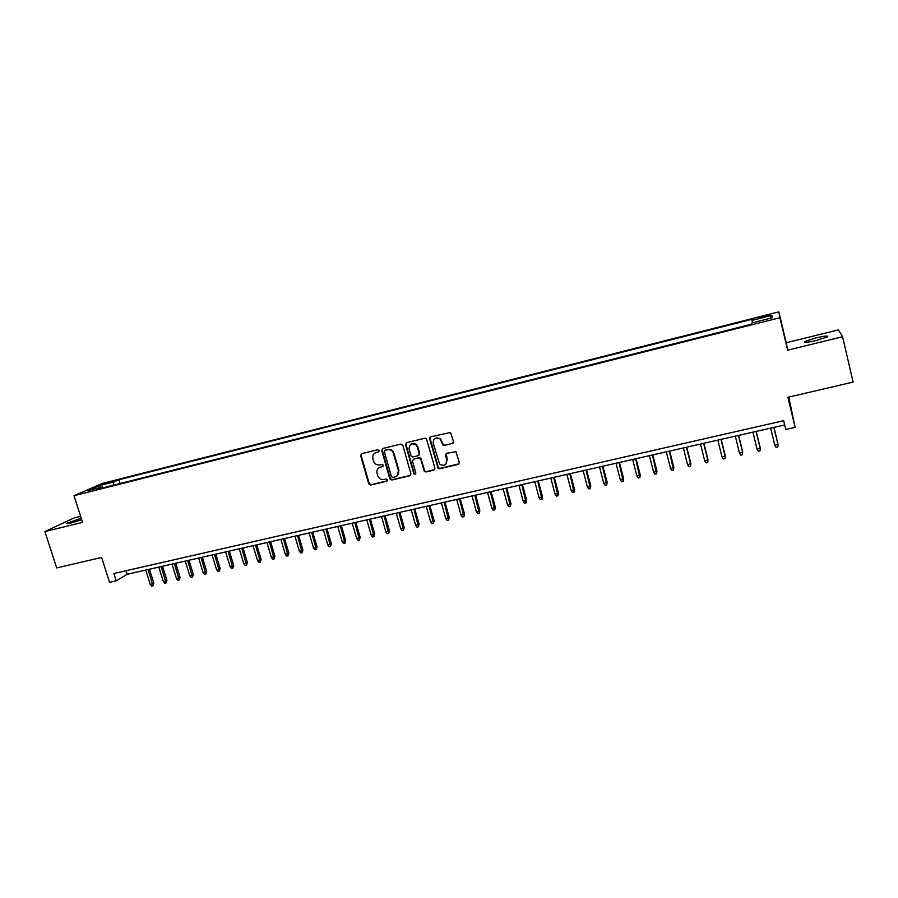 <?xml version="1.0" encoding="UTF-8"?>
<svg xmlns="http://www.w3.org/2000/svg" width="898" height="898" viewBox="0 0 898 898"><rect width="100%" height="100%" fill="white"/><g stroke="black" fill="none" stroke-linecap="round" stroke-linejoin="round"><path stroke-width="1.35" d="M379.113 450.583L377.744 449.741L361.658 453.67L360.603 455.6L368.708 483.809L370.661 485.021L386.724 481.227L387.42 479.757L386.095 479.027L384.007 479.521C381.122 479.925 379.057 478.724 377.811 475.929L377.059 473.302C376.475 470.182 377.609 468.127 380.46 467.117L382.548 466.612L383.3 465.254L381.919 464.412L379.832 464.906C376.958 465.321 374.904 464.143 373.647 461.359L372.872 458.676C372.288 455.555 373.422 453.479 376.284 452.457L378.372 451.952L379.113 450.583M815.586 337.985L804.698 341.554C803.384 342.913 807.347 342.542 816.585 340.443L827.529 336.862C828.787 335.515 824.802 335.886 815.586 337.985M81.235 518.247L67.159 523.13C66.239 523.86 67.676 523.781 71.47 522.883L81.718 519.74M764.546 315.871L759.079 317.611L770.08 315.142L764.546 315.871M452.39 443.612L453.524 441.625L450.549 432.488L430.748 436.776L429.637 438.763L438.056 468.228L439.672 468.745L458.148 464.389L459.282 462.414L455.971 451.728L446.62 453.299L445.498 455.275L446.845 460.113C446.575 465.175 444.173 466.5 439.616 464.086L433.195 443.163C433.251 438.404 435.508 436.922 439.941 438.707L443.017 445.184L444.454 445.52L453.187 443.141M80.629 516.339L74.13 517.933L44.9 531.571L56.697 567.929L101.62 557.445L109.556 582.331L116.201 580.826L113.878 573.508L783.673 420.679L785.784 429.48L795.123 427.369L788.77 397.096M842.593 336.739L838.429 329.892L786.21 342.744L787.636 350.164L842.593 336.739L853.1 382.088L787.928 397.286L795.123 427.369M787.636 350.164L779.913 317.701L74.029 495.707L102.428 483.393L778.858 311.853L779.913 317.701M44.9 531.571L82.56 522.378L74.029 495.707M402.843 445.307L400.856 444.083L382.795 448.495L381.729 450.448L389.799 478.825L391.775 480.037L409.814 475.783L410.902 473.841L402.843 445.307M406.626 442.68L424.911 438.213L426.393 438.606L434.946 468.161L433.835 470.125L426 471.966L424.305 471.338L420.747 459.147L418.76 457.935L413.585 459.17L412.485 461.123L415.875 473.167L413.877 474.021L405.537 444.645L406.626 442.68M378.911 451.615L375.05 452.951M104.808 483.966L114.394 481.025L109.376 481.968L102.653 484.202L104.808 483.966M752.479 322.764L752.03 319.273L118.906 479.734L113.799 481.979L113.294 485.246M751.963 320.395L771.876 315.355L772.157 317.802L751.828 322.932L751.761 324.133L97.04 489.343L102.417 486.974L87.903 490.645L99.487 485.605L113.799 481.979M430.007 438.168L429.805 437.472M786.21 342.744L778.858 311.853M116.201 580.826L127.213 574.282L784.695 424.934M126.09 570.724L127.213 574.282M120.108 483.517L118.906 479.734M103.27 487.771L102.417 486.974M100.744 487.401L99.487 485.605M771.876 315.355L770.147 318.307M379.091 467.678L383.12 466.242M361.49 453.714L361.086 455.207L369.19 483.45L371.143 484.662L387.307 480.834M382.582 448.573L382.2 450.134L390.349 478.69L392.235 479.689L410.599 475.311M385.107 450.302L384.355 451.672L391.438 476.591L392.819 477.444L395.03 476.917C397.904 475.918 399.06 473.852 398.488 470.72L393.077 452.323C391.64 450.19 389.721 449.337 387.319 449.763L385.029 450.325M397.039 475.895L398.488 470.72M385.579 449.988L387.779 449.449C390.181 449.022 392.1 449.876 393.537 452.008L398.936 470.372M413.26 459.282L419.186 457.598L420.836 458.182L424.72 470.99L426.415 471.618L434.643 469.62M406.367 442.77L405.986 444.33L414.158 473.336L415.718 474.133M417.357 447.092L416.324 445.206C411.778 442.669 409.376 443.96 409.095 449.09L411.25 456.307L412.957 456.947L418.131 455.701L419.231 453.737L416.751 444.892C414.865 443.141 412.912 442.95 410.88 444.308M418.883 455.264L419.231 453.737M417.795 446.766L419.658 453.411M434.924 438.392L440.357 438.392L443.421 444.869L444.858 445.206L452.783 443.298M445.745 464.345L446.845 460.113M446.216 453.456L447.238 459.776M430.434 436.899L430.052 438.46L438.471 467.88L440.076 468.397L458.99 463.851M153.872 583.296L152.974 585.855L151.672 586.147L150.303 584.598L153.872 583.296L149.461 569.231M152.974 585.855L148.08 569.534M150.303 584.598L145.734 570.073M166.949 580.377L166.063 582.948L164.749 583.24L163.38 581.68L166.949 580.377L162.527 566.256M166.063 582.948L161.18 566.559M163.38 581.68L158.811 567.098M180.116 577.436L179.241 580.018L177.916 580.31L176.547 578.75L180.116 577.436L175.705 563.259M179.241 580.018L174.369 563.562M176.547 578.75L171.989 564.112M193.373 574.484L192.509 577.066L191.184 577.358L189.815 575.786L193.373 574.484L188.962 560.251M192.509 577.066L187.66 560.554M189.815 575.786L185.257 561.093M206.72 571.51L205.878 574.091L204.542 574.394L203.173 572.812L206.72 571.51L202.319 557.22M205.878 574.091L201.04 557.512M203.173 572.812L198.626 558.062M220.167 568.501L219.337 571.094L217.989 571.397L216.62 569.815L220.167 568.501L215.778 554.167M219.337 571.094L214.51 554.448M216.62 569.815L212.085 554.998M233.716 565.482L232.896 568.086L231.538 568.389L230.18 566.795L233.716 565.482L229.327 551.08M232.896 568.086L228.092 551.361M230.18 566.795L225.634 551.922M247.354 562.44L246.557 565.044L245.188 565.347L243.829 563.753L247.354 562.44L242.976 547.982M246.557 565.044L241.764 548.263M243.829 563.753L239.295 548.824M261.094 559.375L260.308 561.991L258.927 562.294L257.569 560.689L261.094 559.375L256.727 544.861M260.308 561.991L255.537 545.131M257.569 560.689L253.045 545.692M274.934 556.289L274.171 558.904L272.779 559.218L271.421 557.591L274.934 556.289L270.567 541.719M274.171 558.904L269.411 541.977M271.421 557.591L266.908 542.549M288.887 553.179L288.123 555.795L286.72 556.109L285.373 554.481L288.887 553.179L284.52 538.542M288.123 555.795L283.386 538.8M285.373 554.481L280.861 539.384M302.929 550.047L302.188 552.674L300.774 552.988L299.427 551.35L302.929 550.047L298.574 535.354M302.188 552.674L297.463 535.612M299.427 551.35L294.914 536.185M317.073 546.893L316.343 549.52L314.929 549.834L313.582 548.195L317.073 546.893L312.729 532.144M316.343 549.52L311.64 532.391M313.582 548.195L309.08 532.963M331.328 543.705L330.61 546.343L329.184 546.669L327.837 545.019L331.328 543.705L326.984 528.9M330.61 546.343L325.929 529.146M327.837 545.019L323.347 529.73M345.685 540.506L344.989 543.155L343.541 543.47L342.205 541.82L345.685 540.506L341.352 525.644M344.989 543.155L340.32 525.869M342.205 541.82L337.715 526.464M360.143 537.285L359.469 539.934L358.01 540.248L356.674 538.587L360.143 537.285L355.821 522.355M359.469 539.934L354.822 522.58M356.674 538.587L352.196 523.175M374.724 534.029L374.062 536.69L372.591 537.015L371.256 535.343L374.724 534.029L370.403 519.044M374.062 536.69L369.426 519.257M371.256 535.343L366.788 519.863M389.395 530.752L388.755 533.412L387.285 533.749L385.949 532.065L389.395 530.752L385.085 515.699M388.755 533.412L384.142 515.912M385.949 532.065L381.493 516.518M404.19 527.452L403.561 530.123L402.079 530.449L400.744 528.765L404.19 527.452L399.891 512.343M403.561 530.123L398.97 512.545M400.744 528.765L396.299 513.162M419.097 524.129L418.479 526.8L416.986 527.137L415.662 525.442L419.097 524.129L414.797 508.953M418.479 526.8L413.922 509.155M415.662 525.442L411.217 509.772M434.116 520.784L433.521 523.455L432.005 523.792L430.681 522.086L434.116 520.784L429.828 505.54M433.521 523.455L428.975 505.731M430.681 522.086L426.258 506.349M449.236 517.405L448.663 520.088L447.148 520.425L445.823 518.718L449.236 517.405L444.959 502.105M448.663 520.088L444.14 502.285M445.823 518.718L441.401 502.914M464.491 514.004L463.929 516.698L462.403 517.035L461.078 515.317L464.491 514.004L460.214 498.637M463.929 516.698L459.428 498.817M461.078 515.317L456.667 499.445M479.846 510.58L479.308 513.274L477.77 513.622L476.456 511.882L479.846 510.58L475.592 495.146M479.308 513.274L474.829 495.314M476.456 511.882L472.045 495.954M495.326 507.123L494.809 509.828L493.249 510.176L491.947 508.436L495.326 507.123L491.083 491.633M494.809 509.828L490.353 491.79M491.947 508.436L487.547 492.43M510.928 503.643L510.423 506.349L508.863 506.697L507.55 504.957L510.928 503.643L506.697 488.085M510.423 506.349L506.001 488.243M507.55 504.957L503.172 488.882M526.655 500.141L526.172 502.846L524.589 503.206L523.287 501.443L526.655 500.141L522.423 484.505M526.172 502.846L521.76 484.662M523.287 501.443L518.921 485.302M542.493 496.605L542.033 499.322L540.439 499.681L539.137 497.907L542.493 496.605L538.272 480.913M542.033 499.322L537.655 481.047M539.137 497.907L534.781 481.698M558.455 493.047L558.017 495.763L556.412 496.123L555.121 494.349L558.455 493.047L554.257 477.276M558.017 495.763L553.662 477.41M555.121 494.349L550.766 478.073M574.552 489.455L574.136 492.183L572.509 492.542L571.229 490.757L574.552 489.455L570.353 473.616M574.136 492.183L569.803 473.751M571.229 490.757L566.885 474.413M590.772 485.84L590.368 488.568L588.74 488.939L587.449 487.143L590.772 485.84L586.585 469.935M590.368 488.568L586.068 470.058M587.449 487.143L583.128 470.72M607.115 482.192L606.734 484.931L605.095 485.29L603.815 483.494L607.115 482.192L602.951 466.219M606.734 484.931L602.457 466.331M603.815 483.494L599.505 467.005M623.594 478.511L623.234 481.261L621.584 481.631L620.305 479.824L623.594 478.511L619.44 462.47M623.234 481.261L618.991 462.571M620.305 479.824L616.006 463.256M640.207 474.806L639.87 477.556L638.197 477.938L636.929 476.12L640.207 474.806L636.053 458.698M639.87 477.556L635.649 458.788M636.929 476.12L632.641 459.473M656.943 471.08L656.629 473.83L654.945 474.211L653.677 472.382L656.943 471.08L652.812 454.893M656.629 473.83L652.442 454.983M653.677 472.382L649.4 455.668M673.814 467.308L673.522 470.069L671.827 470.451L670.57 468.61L673.814 467.308L669.695 451.054M673.522 470.069L669.369 451.133M670.57 468.61L666.305 451.829M690.831 463.514L690.562 466.286L688.845 466.668L687.587 464.816L690.831 463.514L686.723 447.193M690.562 466.286L690.674 464.131L686.431 447.26M687.587 464.816L683.344 447.956M707.972 459.686L707.736 462.47L706.008 462.852L704.75 460.988L707.972 459.686L703.886 443.286M707.736 462.47L707.86 460.304L703.628 443.354M704.75 460.988L700.519 444.05M725.27 455.836L725.045 458.62L723.305 459.001L722.059 457.138L725.27 455.836L721.184 439.358M725.045 458.62L725.191 456.442L720.971 439.414M722.059 457.138L717.839 440.121M738.459 435.44L742.657 452.547L742.5 454.736L740.749 455.118L739.503 453.243L742.691 451.952L738.627 435.395M739.503 453.243L735.305 436.159M756.082 431.433L760.269 448.618L760.09 450.818L758.327 451.211L757.093 449.326L760.269 448.023L756.217 431.399M757.093 449.326L752.906 432.163M773.863 427.392L778.027 444.656L777.836 446.878L776.052 447.271L774.817 445.374L777.982 444.072L773.953 427.381M774.817 445.374L770.652 428.121M109.612 482.709L109.376 481.968M112.396 481.822L112.216 481.249M804.889 342.374L804.698 341.554"/></g></svg>
